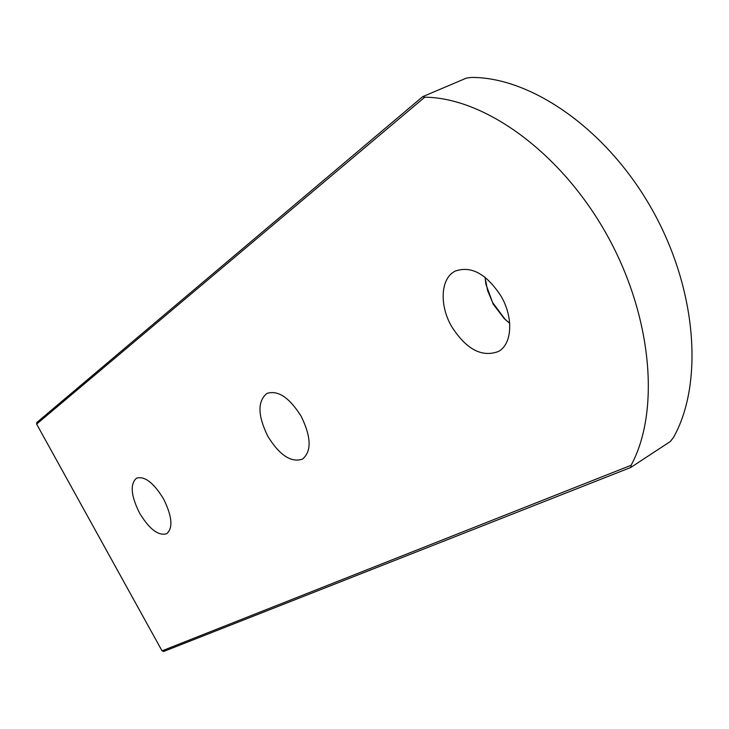 <?xml version="1.0" encoding="UTF-8"?>
<svg xmlns="http://www.w3.org/2000/svg" width="729" height="729" viewBox="0 0 729 729"><rect width="100%" height="100%" fill="white"/><g stroke="black" fill="none" stroke-linecap="round" stroke-linejoin="round"><path stroke-width="1.09" d="M485.122 278.077L487.665 290.698L492.622 302.562L505.124 319.348L509.033 322.801M509.689 323.302L504.35 318.755L493.132 304.057L485.86 284.1L485.077 277.257M451.543 326.364C439.122 304.895 440.598 277.968 455.324 271.06C471.399 265.511 486.726 274.013 501.297 296.575C513.799 318.199 512.013 344.553 498.253 351.551C481.669 357.602 466.095 349.2 451.543 326.364M267.853 436.343C257.674 415.585 257.364 401.278 266.932 393.432C277.995 389.915 289.422 397.56 301.214 416.368C311.31 437.163 311.711 451.424 302.435 459.152C291.108 462.842 279.581 455.242 267.853 436.343M139.594 513.134C130.91 495.702 129.89 484.047 136.523 478.16C144.634 475.827 153.628 482.716 163.496 498.818C172.144 516.305 173.22 527.942 166.713 533.728C158.448 536.125 149.399 529.254 139.594 513.134M422.674 96.675L466.35 78.112L471.299 77.429C531.241 77.055 606.975 129.27 652.018 209.414C697.179 289.477 703.731 383.746 673.45 437.528L670.325 441.501L630.849 467.407L631.095 465.284C660.374 411.438 652.455 315.712 606.282 233.727C560.227 151.668 484.12 97.604 424.752 97.203L36.632 424.078L36.869 422.465L422.674 96.675L424.752 97.203M163.788 651.398L162.029 650.851L36.632 424.078M162.029 650.851L631.095 465.284M485.86 284.1L485.806 283.116M504.35 318.755L505.124 319.348M163.615 651.489L630.658 467.517"/></g></svg>
